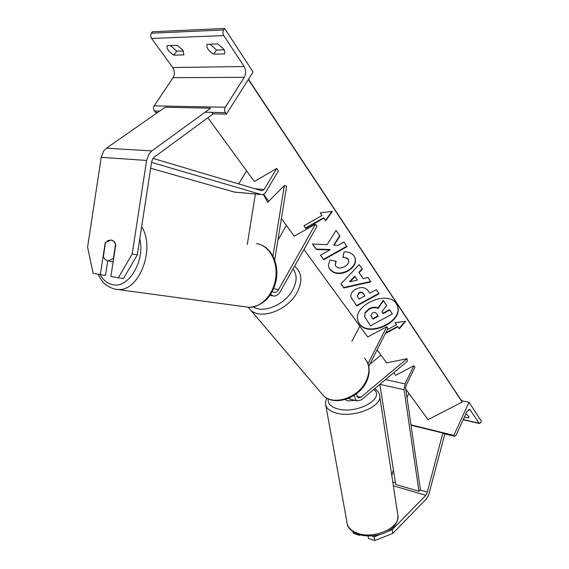 <?xml version="1.0" encoding="UTF-8"?>
<svg xmlns="http://www.w3.org/2000/svg" width="569" height="569" viewBox="0 0 569 569"><rect width="100%" height="100%" fill="white"/><g stroke="black" fill="none" stroke-linecap="round" stroke-linejoin="round"><path stroke-width="0.85" d="M348.569 398.364L350.404 399.225M354.466 395.206C354.743 398.243 355.746 400.142 357.474 400.903L361.294 399.929L407.397 361.287L407.041 358.698L386.636 362.894L377.105 349.821M369.829 364.181L381.01 355.177M356.301 393.904L358.321 397.887L360.86 397.247L407.041 358.698M367.965 363.74L386.749 326.72L387.937 328.427L368.733 366.344M386.749 326.72L367.738 336.983L303.946 249.499M359.807 326.101L351.87 341.393M386.628 531.88L392.276 529.647L392.866 533.381L426.295 498.963L428.514 495.563L444.851 433.912M392.276 529.647L425.797 495.307L426.914 493.608L442.846 433.037L411.017 425.214M392.866 533.381L374.793 540.55L368.492 538.423L368.086 536.055M374.793 540.55L374.167 536.809L371.671 535.97M391.821 475.67L393.385 469.745M374.167 536.809L380 534.497M353.093 531.837L353.356 533.309L359.516 535.393L359.992 534.917M359.402 534.753L359.516 535.393M468.849 416.508L468.209 417.916L468.941 417.397L468.678 416.216L465.855 413.912M469.012 402.269L453.863 435.385L454.674 436.331L456.174 435.107L466.872 411.686L469.709 409.346L479.19 423.258L479.525 423.542L480.897 422.383L481.41 421.238L469.012 402.269L461.445 400.604M468.209 417.916L464.425 417.041M408.898 393.428L406.97 397.411M453.863 435.385L410.967 424.851M345.134 399.573L347.695 400.875L355.184 400.356M105.471 242.942L107.733 240.666L111.033 240.004C113.146 240.374 114.739 241.853 115.799 244.45L110.891 276.498L123.452 278.575L137.293 254.862L151.66 161.852L152.862 158.609L154.263 157.101L212.714 114.198L212.066 112.342M137.293 254.862L132.186 253.959L146.603 160.437L149.028 153.922L151.845 150.906L210.63 108.174L165.166 107.242L106.396 148.21L103.586 151.098L101.218 157.343L87.59 247.124L93.16 273.355L100.35 274.628L105.194 242.892M100.35 274.628L105.493 275.396L107.705 260.915M132.186 253.959L118.324 277.807M111.033 240.004L105.542 242.479L103.338 256.932L105.244 259.663L107.833 260.936L113.352 258.539L115.585 243.945L113.644 241.235L111.033 240.004M177.144 45.285L182.805 50.044L183.951 54.894L173.972 55.136C168.829 52.078 166.546 48.906 167.137 45.62L177.144 45.285M217.785 43.934L223.539 48.863C224.855 50.911 225.16 52.59 224.449 53.884L213.773 54.147C208.467 50.982 206.227 47.696 207.066 44.29L217.785 43.934M183.396 50.975L176.66 51.167L170.458 45.506M224.627 28.45L253.098 72L226.398 114.127L225.36 112.662C224.335 110.891 224.293 109.084 225.246 107.249L244.307 77.299C246.164 73.735 246.107 70.136 244.137 66.509L223.752 35.577C222.699 33.649 222.664 31.779 223.631 29.958L224.627 28.45L152.364 31.772L151.375 33.194C150.422 34.908 150.486 36.665 151.582 38.472L172.727 67.519C174.783 70.933 174.896 74.319 173.061 77.683L154.171 105.862C153.232 107.591 153.296 109.291 154.363 110.955L155.437 112.335L157.769 112.399M224.108 49.83L216.476 50.044L210.196 44.183M226.398 114.127L212.564 113.779M216.476 50.044L213.773 54.147M176.66 51.167L173.972 55.136M272.359 291.541L273.725 292.388C275.588 292.822 277.217 291.89 278.618 289.571L315.425 224.172L316.94 226.355L280.275 291.648C278.17 295.14 275.716 296.549 272.914 295.88L270.68 294.422M247.28 244.578L255.374 194.001M274.706 259.955L286.62 186.205L284.358 185.53L267.693 202.308L263.262 194.378M272.971 256.064L284.358 185.53M315.425 224.172L294.258 236.22L281.392 218.574M286.371 225.402L277.914 240.104M413.876 365.725L405.028 383.862L404.061 389.701L418.933 491.246L420.406 489.724L405.647 388.293L406.131 385.384L414.95 367.268L413.876 365.725L395.704 375.327L393.784 372.695M418.933 491.246L395.718 484.475L379.85 384.381M153.004 158.395L261.74 190.779L264.13 189.52L276.669 168.452L254.364 181.511L207.87 117.755M238.674 183.908L246.605 170.871M151.574 162.385L261.327 194.534C263.098 194.84 264.621 193.979 265.894 191.945L278.383 170.913L276.669 168.452M150.664 168.26L234.741 192.158M359.48 323.981C368.52 338.114 403.848 321.677 397.532 306.158L396.422 303.917C388.15 289.315 352.012 305.51 358.015 321.03L359.48 323.981M358.214 321.634L359.309 323.555C368.349 337.694 403.663 321.265 397.347 305.745L397.112 305.133M405.014 321.329L399.097 328.427L397.71 326.393L399.282 328.846L405.619 321.243L395.092 322.694L396.493 324.757L387.29 329.721M397.895 326.805L385.341 333.562M354.203 256.249L355.163 258.212C356.372 263.049 353.946 267.352 347.894 271.114L347.83 271.15C340.283 274.827 334.344 274.272 330.013 269.486L328.726 266.897L328.441 264.884L330.006 259.997L336.123 261.271L335.34 265.197L335.874 266.285C337.908 268.454 340.824 268.582 344.629 266.676L344.693 266.641C347.851 264.741 349.174 262.622 348.676 260.282L346.756 258.042L342.908 257.316L344.039 251.982C348.256 251.541 351.649 252.963 354.203 256.249M363.193 278.668L367.965 277.523L370.931 281.904L343.832 287.957L340.938 283.91L359.238 264.628L362.389 269.286L359.096 272.672L363.193 278.668M405.768 389.125L428.037 419.673L462.199 402.048L461.722 401.038L248.475 79.297L461.722 401.038M248.326 79.532L462.199 402.048M263.632 194.214L268.753 201.241M355.824 289.166C361.393 286.52 365.583 287.189 368.392 291.164L369.8 293.206L376.201 289.692L378.997 293.81L356.749 305.987L351.137 297.473C350.234 294.301 351.77 291.541 355.76 289.201L355.824 289.166M312.473 244.044L316.4 249.535L329.949 249.876L320.454 255.218L323.683 259.734L347.047 246.633L343.932 242.024L337.837 245.445L334.017 245.253L339.906 236.085L336.066 230.409L327.104 244.67L312.473 244.044M323.846 218.155L305.795 228.432L303.938 225.815L322.04 215.495L320.219 212.82L332.396 211.44L325.653 220.793L323.676 217.728L305.631 228.005L305.795 228.432M369.189 309.209L369.253 309.173C372.688 307.438 375.632 307.189 378.093 308.434L383.456 300.773L386.593 305.411L381.884 311.926L383.072 313.647L389.729 310.034L392.39 313.96L370.575 325.774L364.715 316.954L364.957 313.27L369.189 309.209L369.075 308.754C372.51 307.018 375.455 306.769 377.908 308.014L383.271 300.354L383.456 300.773M364.821 317.274L364.957 313.27M364.779 312.85L369.018 308.782M381.941 311.848L382.894 313.227L389.545 309.614L392.39 313.96M389.545 309.614L389.729 310.034M382.894 313.227L383.072 313.647M383.271 300.354L386.593 305.411M377.908 308.014L378.093 308.434M357.424 280.048L355.049 276.612L349.814 281.875L357.424 280.048L355.049 276.612M354.871 276.193L349.636 281.456L349.814 281.875M370.661 281.499L343.662 287.53L343.832 287.957M343.662 287.53L341.016 283.831M362.147 268.931L358.918 272.245L359.096 272.672M358.961 293.191L357.225 296.278L359.046 299.102L364.942 295.866L363.584 293.917C362.439 292.452 360.917 292.203 359.025 293.156L358.783 292.772L357.232 296.293M358.783 292.772L358.847 292.736C360.739 291.776 362.261 292.032 363.413 293.497L364.942 295.866M378.734 293.433L356.578 305.56L356.749 305.987M356.578 305.56L351.251 297.836M354.821 257.344L354.978 257.793C356.187 262.629 353.769 266.925 347.723 270.688L347.659 270.723C340.113 274.4 334.174 273.845 329.849 269.059L328.868 267.345M335.767 261.192L335.369 265.289M348.477 259.791L348.057 258.959L343 256.896M334.017 245.253L333.847 244.826L339.679 235.744M320.553 255.161L323.519 259.308L346.791 246.249M323.519 259.308L323.683 259.734M312.616 244.051L316.229 249.108L329.778 249.45L329.949 249.876M316.229 249.108L316.4 249.535M305.631 228.005L304.038 225.758M320.326 212.806L322.04 215.495M331.869 211.504L325.475 220.374L325.653 220.793M325.475 220.374L323.676 217.728M399.097 328.427L399.282 328.846M397.71 326.393L385.697 332.858M395.185 322.68L396.493 324.757M372.361 312.986L370.839 315.717L373.065 319.081L378.314 316.229L376.507 313.647C375.483 312.31 374.125 312.082 372.432 312.95L372.361 312.986M370.839 315.71L372.887 318.661L378.051 315.852M372.887 318.661L373.065 319.081M360.86 397.247L356.827 396.301M425.797 495.307L393.364 485.798M427.426 492.149L420.121 490.023M395.462 482.861L392.795 482.085M479.19 423.258L463.28 419.552M470.421 409.95L468.536 409.524M454.339 436.053L442.803 433.215M321.008 392.802L323.398 395.611C333.448 406.031 358.271 397.88 366.023 381.23C370.298 371.948 369.779 364.245 364.48 358.121M294.507 266.306L296.726 268.262C302.089 274.343 302.217 282.38 297.11 292.388C287.843 310.34 260.666 320.326 250.531 309.949L248.226 307.274M253.39 306.997C263.532 313.754 285.069 304.522 292.736 289.856C297.125 281.385 297.21 274.429 292.992 269.002M347.019 522.619L347.261 523.964C348.434 528.132 351.912 531.24 357.695 533.295C374.694 539.761 401.678 526.901 397.745 514.589L379.736 396.373M328.32 398.89C327.474 403.563 330.674 406.913 337.929 408.94C357.012 414.374 385.647 398.392 373.805 389.445M374.743 388.655C377.965 391.244 379.573 393.449 379.566 395.277C383.399 405.967 354.38 418.258 336.564 413.13C330.504 411.515 326.919 408.891 325.817 405.263L347.261 523.964C347.716 527.897 351.422 531.382 358.378 534.426C373.84 539.234 398.172 532.364 397.93 515.749M146.603 160.437L101.218 157.343M151.845 150.906L106.396 148.21M139.789 238.688C145.308 261.022 128.566 288.732 112.712 284.656C107.463 283.582 103.224 280.218 100.002 274.571M256.263 243.553C268.589 244.997 277.772 260.339 275.844 277.032C274.08 293.739 261.676 307.594 249.236 307.352L244.578 306.719M115.244 289.223L118.508 289.514C139.469 291.036 155.607 248.198 141.653 226.64M244.137 66.509L172.727 67.519M223.752 35.577L151.582 38.472M223.631 29.958L151.375 33.194M225.36 112.662L205.125 112.178M159.647 111.083L154.363 110.955M225.246 107.249L154.171 105.862M244.307 77.299L173.061 77.683M278.618 289.571L273.675 288.76M405.028 383.862L385.512 379.63M404.061 389.701L379.879 384.352M264.13 189.52L254.855 188.73M261.121 194.484L233.681 192.03M369.075 308.754L369.253 309.173M363.413 293.497L363.584 293.917M358.847 292.736L359.025 293.156M352.097 299.294L352.268 299.721M347.723 270.688L347.894 271.114M347.659 270.723L347.83 271.15M329.849 269.059L330.013 269.486M348.057 258.959L348.235 259.386M371.08 316.101L371.258 316.528M357.474 400.903L349.651 399.047M454.674 436.331L442.753 433.4M479.525 423.542L463.194 419.737M248.184 307.21L323.398 395.611C334.259 406.643 358.619 398.464 366.28 382.091C370.924 373.285 368.989 363.776 366.514 360.789M326.841 398.144C325.532 400.789 325.191 403.165 325.817 405.263M98.131 274.237C101.289 280.275 103.8 285.695 114.753 289.109L249.236 307.352C263.312 305.937 272.345 296.733 276.321 279.742C278.995 264.386 272.11 248.738 260.225 244.528M108.508 260.993L113.146 261.754M272.914 295.88L270.033 295.389M261.327 194.534L233.895 192.08M397.347 305.745L397.532 306.158M364.544 316.535L364.715 316.954M357.225 296.278L357.055 295.852M355.163 258.212L354.978 257.793M335.34 265.197L335.169 264.777"/></g></svg>
